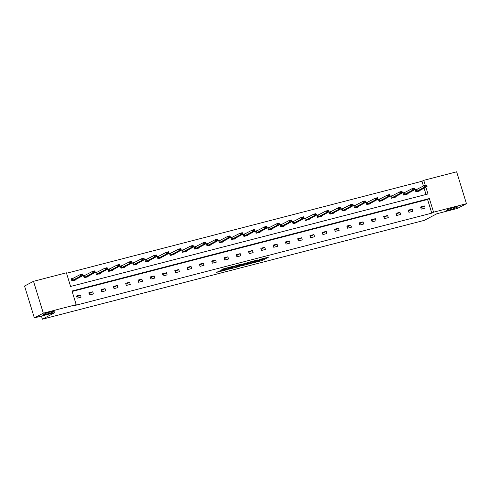 <?xml version="1.0" encoding="UTF-8"?>
<svg xmlns="http://www.w3.org/2000/svg" width="491" height="491" viewBox="0 0 491 491"><rect width="100%" height="100%" fill="white"/><g stroke="black" fill="none" stroke-linecap="round" stroke-linejoin="round"><path stroke-width="0.74" d="M53.722 311.693A5.794 0.534 162.9 0 0 54.219 311.294A5.794 0.534 162.9 0 0 49.781 312.116A5.794 0.534 162.9 0 0 43.638 314.301A5.794 0.534 162.9 0 0 43.147 314.7A5.794 0.534 162.9 0 0 47.584 313.878A5.794 0.534 162.9 0 0 53.722 311.693M457.164 207.288A5.794 0.534 162.9 0 0 457.661 206.889A5.794 0.534 162.9 0 0 453.218 207.711A5.794 0.534 162.9 0 0 447.08 209.896A5.794 0.534 162.9 0 0 446.589 210.295A5.794 0.534 162.9 0 0 451.026 209.479A5.794 0.534 162.9 0 0 457.164 207.288M252.564 263.035L262.194 260.512L268.608 257.118L259.107 259.586L262.059 259.058L255.836 261.31L258.542 260.979L252.564 263.035M219.6 270.964L216.623 272.352L226.241 269.915L233.777 266.128L223.031 268.951L221.306 270.068L231.74 266.877L227.364 269.24L219.6 270.964M423.426 186.009L421.965 181.271L423.758 180.326L456.648 171.813L466.45 203.685L457.489 208.405L436.892 213.738L424.341 220.349L42.404 319.187L54.949 312.577L34.352 317.904L43.318 313.184L33.511 281.312L66.395 272.806L70.6 286.456L427.962 193.976L425.863 187.157M466.45 203.685L433.565 212.198L429.367 198.542L71.999 291.022L76.203 304.678L43.318 313.184M76.203 304.678L74.411 305.617L431.773 213.137L433.565 212.198M240.743 266.067L251.41 263.305L257.824 259.905L247.077 262.728L240.743 266.067M238.264 266.803L228.646 269.24L236.177 265.453L240.578 264.367L238.356 265.766L245.881 262.98L239.387 266.417L238.203 266.601M34.352 317.904L24.55 286.038L33.511 281.312M41.447 316.069L42.404 319.187M85.594 275.058L83.501 275.604L84.164 277.753L88.104 276.734L87.95 276.255M110.168 268.7L108.075 269.24L108.738 271.394L112.678 270.375L112.525 269.89M134.743 262.341L132.65 262.881L133.313 265.036L137.253 264.017L137.106 263.532M159.323 255.983L157.224 256.523L157.887 258.677L161.827 257.658L161.68 257.174M183.898 249.618L181.799 250.165L182.462 252.319L186.402 251.3L186.255 250.815M208.472 243.26L206.373 243.806L207.036 245.954L210.977 244.935L210.829 244.457M233.047 236.901L230.948 237.441L231.611 239.596L235.551 238.577L235.404 238.092M257.622 230.543L255.529 231.083L256.192 233.237L260.126 232.218L259.978 231.734M282.196 224.184L280.103 224.725L280.766 226.879L284.7 225.86L284.553 225.375M306.771 217.82L304.678 218.366L305.341 220.52L309.275 219.495L309.127 219.017M331.345 211.461L329.252 212.002L329.915 214.156L333.849 213.137L333.702 212.658M355.92 205.103L353.827 205.643L354.49 207.797L358.43 206.779L358.277 206.294M380.494 198.745L378.401 199.285L379.064 201.439L383.005 200.42L382.851 199.935M405.069 192.386L402.976 192.926L403.639 195.08L407.579 194.062L407.432 193.577M426.028 194.479L424.071 188.102M421.965 181.271L66.537 273.248M417.362 189.201L415.263 189.747L415.926 191.901L419.866 190.882L419.719 190.398M392.782 195.565L390.689 196.105L391.352 198.26L395.292 197.241L395.138 196.756M368.207 201.924L366.114 202.464L366.777 204.618L370.717 203.599L370.564 203.114M343.632 208.282L341.54 208.822L342.202 210.977L346.143 209.958L345.989 209.473M319.058 214.641L316.965 215.187L317.628 217.335L321.562 216.316L321.415 215.837M294.483 220.999L292.39 221.545L293.053 223.7L296.987 222.681L296.84 222.196M269.909 227.364L267.816 227.904L268.479 230.058L272.413 229.039L272.266 228.554M245.334 233.722L243.241 234.262L243.898 236.417L247.838 235.398L247.691 234.913M220.76 240.081L218.661 240.621L219.324 242.775L223.264 241.756L223.117 241.271M196.185 246.439L194.086 246.985L194.749 249.133L198.689 248.115L198.542 247.636M171.611 252.797L169.512 253.344L170.174 255.498L174.115 254.479L173.967 253.994M147.036 259.162L144.937 259.702L145.6 261.856L149.54 260.838L149.393 260.353M122.455 265.521L120.363 266.061L121.025 268.215L124.966 267.196L124.812 266.711M97.881 271.879L95.788 272.419L96.451 274.573L100.391 273.555L100.238 273.07M73.306 278.237L71.213 278.784L71.876 280.932L75.817 279.913L75.663 279.434M425.292 185.31L423.758 180.326M431.773 213.137L427.575 199.487L72.14 291.47M427.575 199.487L429.367 198.542M76.51 296.005L80.45 294.987L81.113 297.141L77.173 298.16L76.51 296.005M88.797 292.826L92.738 291.807L93.4 293.962L89.46 294.981L88.797 292.826M101.085 289.647L105.025 288.628L105.688 290.782L101.747 291.801L101.085 289.647M113.378 286.468L117.312 285.449L117.975 287.603L114.035 288.622L113.378 286.468M125.665 283.289L129.599 282.27L130.262 284.424L126.328 285.443L125.665 283.289M137.953 280.109L141.887 279.091L142.55 281.245L138.615 282.264L137.953 280.109M150.24 276.93L154.174 275.911L154.837 278.066L150.903 279.084L150.24 276.93M162.527 273.751L166.461 272.732L167.124 274.886L163.19 275.905L162.527 273.751M174.814 270.572L178.749 269.553L179.411 271.701L175.477 272.726L174.814 270.572M187.102 267.392L191.036 266.374L191.699 268.522L187.765 269.541L187.102 267.392M199.389 264.207L203.329 263.188L203.986 265.343L200.052 266.361L199.389 264.207M211.676 261.028L215.617 260.009L216.279 262.163L212.339 263.182L211.676 261.028M223.964 257.849L227.904 256.83L228.567 258.984L224.626 260.003L223.964 257.849M236.251 254.669L240.191 253.651L240.854 255.805L236.914 256.824L236.251 254.669M248.538 251.49L252.478 250.471L253.141 252.626L249.201 253.644L248.538 251.49M260.825 248.311L264.766 247.292L265.428 249.446L261.488 250.465L260.825 248.311M273.113 245.132L277.053 244.113L277.716 246.267L273.775 247.286L273.113 245.132M285.4 241.953L289.34 240.934L290.003 243.088L286.063 244.107L285.4 241.953M297.687 238.773L301.627 237.754L302.29 239.903L298.35 240.928L297.687 238.773M309.974 235.594L313.915 234.575L314.578 236.723L310.637 237.742L309.974 235.594M322.262 232.409L326.202 231.39L326.865 233.544L322.925 234.563L322.262 232.409M334.549 229.229L338.489 228.211L339.152 230.365L335.212 231.384L334.549 229.229M346.836 226.05L350.777 225.031L351.439 227.186L347.499 228.205L346.836 226.05M359.124 222.871L363.064 221.852L363.727 224.006L359.786 225.025L359.124 222.871M371.411 219.692L375.351 218.673L376.014 220.827L372.074 221.846L371.411 219.692M383.704 216.513L387.638 215.494L388.301 217.648L384.361 218.667L383.704 216.513M395.992 213.333L399.926 212.315L400.588 214.469L396.654 215.488L395.992 213.333M408.279 210.154L412.213 209.135L412.876 211.29L408.942 212.308L408.279 210.154M420.566 206.975L424.5 205.956L425.163 208.104L421.229 209.129L420.566 206.975M424.5 205.956L420.842 207.883M412.213 209.135L408.555 211.062M399.926 212.315L396.268 214.242M387.638 215.494L383.98 217.421M375.351 218.673L371.693 220.6M363.064 221.852L359.406 223.779M350.777 225.031L347.119 226.959M338.489 228.211L334.831 230.138M326.202 231.39L322.544 233.317M313.915 234.575L310.257 236.502M301.627 237.754L297.969 239.682M289.34 240.934L285.682 242.861M277.053 244.113L273.395 246.04M264.766 247.292L261.108 249.219M252.478 250.471L248.82 252.399M240.191 253.651L236.533 255.578M227.904 256.83L224.24 258.757M215.617 260.009L211.952 261.936M203.329 263.188L199.665 265.115M191.036 266.374L187.378 268.301M178.749 269.553L175.091 271.48M166.461 272.732L162.803 274.659M154.174 275.911L150.516 277.838M141.887 279.091L138.229 281.018M129.599 282.27L125.941 284.197M117.312 285.449L113.654 287.376M105.025 288.628L101.367 290.555M92.738 291.807L89.08 293.735M80.45 294.987L76.792 296.914M258.72 260.58L261.93 259.653L265.146 257.959M243.861 264.422L247.034 263.599M249.931 263.649L256.327 260.408L251.257 261.985L247.219 264.183L249.931 263.649M247.219 264.183L246.948 263.323L249.146 262.102M234.882 266.748L231.838 267.534M235.269 267.19L240.952 265.281L235.269 267.19L235.005 266.325L235.066 267.35M235.005 266.325L237.644 265.152M415.343 189.992L416.362 189.729M425.556 186.095L426.734 185.788L425.476 185.837L424.697 187.139L424.218 185.592L426.581 184.978L427.06 186.531L424.697 187.139L415.865 191.693M425.476 185.837L424.218 185.592L415.386 190.146M415.889 191.778L418.86 191.011L427.06 186.531L426.734 185.788M418.86 191.011L418.866 191.404M426.654 185.53L426.581 184.978M403.056 193.172L404.075 192.908M413.262 189.274L414.447 188.974L413.189 189.017L412.409 190.324L411.931 188.771L414.294 188.157L414.772 189.71L412.409 190.324L403.577 194.872M413.189 189.017L411.931 188.771L403.099 193.325M403.602 194.958L406.573 194.19L414.772 189.71L414.447 188.974M406.573 194.19L406.579 194.583M414.367 188.71L414.294 188.157M390.762 196.351L391.787 196.087M400.975 192.454L402.16 192.153L400.895 192.196L400.122 193.503L399.643 191.95L402.006 191.337L402.485 192.889L400.122 193.503L391.29 198.057M400.895 192.196L399.643 191.95L390.811 196.504M391.315 198.137L394.285 197.37L402.485 192.889L402.16 192.153M394.285 197.37L394.291 197.763M402.08 191.895L402.006 191.337M378.475 199.53L379.5 199.266M388.688 195.639L389.872 195.332L388.608 195.375L387.835 196.682L387.356 195.13L389.719 194.516L390.198 196.069L387.835 196.682L379.003 201.236M388.608 195.375L387.356 195.13L378.524 199.684M379.027 201.316L381.998 200.549L390.198 196.069L389.872 195.332M381.998 200.549L382.004 200.942M389.793 195.074L389.719 194.516M366.188 202.709L367.213 202.445M376.401 198.818L377.585 198.511L376.321 198.56L375.547 199.862L375.069 198.309L377.432 197.701L377.91 199.248L375.547 199.862L366.716 204.416M376.321 198.56L375.069 198.309L366.237 202.863M366.74 204.495L369.705 203.728L377.91 199.248L377.585 198.511M369.705 203.728L369.717 204.127M377.505 198.254L377.432 197.701M353.901 205.895L354.925 205.625M364.113 201.997L365.298 201.691L364.034 201.74L363.26 203.041L362.781 201.488L365.144 200.88L365.623 202.427L363.26 203.041L354.428 207.595M364.034 201.74L362.781 201.488L353.95 206.042M354.453 207.675L357.417 206.907L365.623 202.427L365.298 201.691M357.417 206.907L357.43 207.306M365.218 201.433L365.144 200.88M341.613 209.074L342.638 208.81M351.826 205.177L353.011 204.87L351.746 204.919L350.967 206.22L350.494 204.667L352.857 204.06L353.33 205.606L350.967 206.22L342.141 210.774M351.746 204.919L350.494 204.667L341.662 209.221M342.166 210.854L345.13 210.087L353.33 205.606L353.011 204.87M345.13 210.087L345.142 210.486M352.931 204.612L352.857 204.06M329.326 212.253L330.351 211.989M339.539 208.356L340.723 208.049L339.459 208.098L338.68 209.399L338.207 207.853L340.57 207.239L341.042 208.785L338.68 209.399L329.854 213.953M339.459 208.098L338.207 207.853L329.375 212.4M329.878 214.039L332.843 213.266L341.042 208.785L340.723 208.049M332.843 213.266L332.855 213.665M340.644 207.791L340.57 207.239M317.039 215.432L318.064 215.168M327.252 211.535L328.436 211.228L327.172 211.277L326.392 212.578L325.92 211.032L328.283 210.418L328.755 211.971L326.392 212.578L317.56 217.132M327.172 211.277L325.92 211.032L317.088 215.586M317.591 217.218L320.555 216.445L328.755 211.971L328.436 211.228M320.555 216.445L320.568 216.844M328.356 210.97L328.283 210.418M304.751 218.612L305.776 218.348M314.964 214.714L316.149 214.407L314.884 214.457L314.105 215.758L313.632 214.211L315.995 213.597L316.468 215.15L314.105 215.758L305.273 220.312M314.884 214.457L313.632 214.211L304.801 218.765M305.304 220.398L308.268 219.63L316.468 215.15L316.149 214.407M308.268 219.63L308.28 220.023M316.069 214.15L315.995 213.597M292.464 221.791L293.489 221.527M302.677 217.894L303.861 217.587L302.597 217.636L301.818 218.937L301.345 217.39L303.708 216.776L304.181 218.329L301.818 218.937L292.986 223.491M302.597 217.636L301.345 217.39L292.513 221.944M293.017 223.577L295.981 222.81L304.181 218.329L303.861 217.587M295.981 222.81L295.993 223.202M303.782 217.329L303.708 216.776M280.177 224.97L281.202 224.706M290.39 221.073L291.574 220.772L290.31 220.815L289.53 222.122L289.058 220.569L291.421 219.956L291.893 221.509L289.53 222.122L280.699 226.676M290.31 220.815L289.058 220.569L280.226 225.124M280.723 226.756L283.694 225.989L291.893 221.509L291.574 220.772M283.694 225.989L283.706 226.382M291.494 220.508L291.421 219.956M267.89 228.149L268.915 227.885M278.102 224.252L279.287 223.951L278.023 223.994L277.243 225.301L276.764 223.749L279.127 223.135L279.606 224.688L277.243 225.301L268.411 229.856M278.023 223.994L276.764 223.749L267.939 228.303M268.436 229.935L271.406 229.168L279.606 224.688L279.287 223.951M271.406 229.168L271.419 229.561M279.207 223.693L279.127 223.135M255.602 231.329L256.627 231.065M265.815 227.437L266.994 227.13L265.735 227.173L264.956 228.481L264.477 226.928L266.84 226.314L267.319 227.867L264.956 228.481L256.124 233.035M265.735 227.173L264.477 226.928L255.651 231.482M256.149 233.115L259.119 232.347L267.319 227.867L266.994 227.13M259.119 232.347L259.131 232.74M266.92 226.873L266.84 226.314M243.315 234.514L244.334 234.244M253.528 230.617L254.706 230.31L253.448 230.359L252.669 231.66L252.19 230.107L254.553 229.5L255.032 231.046L252.669 231.66L243.837 236.214M253.448 230.359L252.19 230.107L243.364 234.661M243.861 236.294L246.832 235.527L255.032 231.046L254.706 230.31M246.832 235.527L246.844 235.925M254.626 230.052L254.553 229.5M231.028 237.693L232.047 237.423M241.241 233.796L242.419 233.489L241.161 233.538L240.381 234.839L239.903 233.286L242.266 232.679L242.744 234.225L240.381 234.839L231.549 239.393M241.161 233.538L239.903 233.286L231.071 237.84M231.574 239.473L234.545 238.706L242.744 234.225L242.419 233.489M234.545 238.706L234.557 239.105M242.339 233.231L242.266 232.679M218.74 240.872L219.759 240.608M228.953 236.975L230.132 236.668L228.874 236.717L228.094 238.018L227.615 236.466L229.978 235.858L230.457 237.405L228.094 238.018L219.262 242.572M228.874 236.717L227.615 236.466L218.783 241.02M219.287 242.652L222.257 241.885L230.457 237.405L230.132 236.668M222.257 241.885L222.27 242.284M230.052 236.41L229.978 235.858M206.453 244.052L207.472 243.788M216.666 240.154L217.844 239.847L216.586 239.896L215.807 241.198L215.328 239.651L217.691 239.037L218.17 240.59L215.807 241.198L206.975 245.752M216.586 239.896L215.328 239.651L206.496 244.199M206.999 245.838L209.97 245.064L218.17 240.59L217.844 239.847M209.97 245.064L209.982 245.463M217.765 239.59L217.691 239.037M194.166 247.231L195.185 246.967M204.379 243.333L205.557 243.027L204.299 243.076L203.52 244.377L203.041 242.83L205.404 242.216L205.882 243.769L203.52 244.377L194.688 248.931M204.299 243.076L203.041 242.83L194.209 247.384M194.712 249.017L197.683 248.243L205.882 243.769L205.557 243.027M197.683 248.243L197.695 248.642M205.477 242.769L205.404 242.216M181.879 250.41L182.898 250.146M192.091 246.513L193.27 246.206L192.012 246.255L191.232 247.556L190.754 246.009L193.116 245.396L193.595 246.948L191.232 247.556L182.4 252.11M192.012 246.255L190.754 246.009L181.922 250.563M182.425 252.196L185.395 251.429L193.595 246.948L193.27 246.206M185.395 251.429L185.408 251.822M193.19 245.948L193.116 245.396M169.591 253.589L170.61 253.325M179.804 249.692L180.983 249.385L179.724 249.434L178.945 250.735L178.466 249.189L180.829 248.575L181.308 250.128L178.945 250.735L170.113 255.289M179.724 249.434L178.466 249.189L169.634 253.743M170.138 255.375L173.108 254.608L181.308 250.128L180.983 249.385M173.108 254.608L173.114 255.001M180.903 249.127L180.829 248.575M157.304 256.768L158.323 256.505M167.517 252.871L168.695 252.57L167.437 252.613L166.658 253.921L166.179 252.368L168.542 251.754L169.021 253.307L166.658 253.921L157.826 258.475M167.437 252.613L166.179 252.368L157.347 256.922M157.85 258.554L160.821 257.787L169.021 253.307L168.695 252.57M160.821 257.787L160.827 258.18M168.616 252.306L168.542 251.754M145.017 259.948L146.036 259.684M155.23 256.05L156.408 255.75L155.15 255.793L154.37 257.1L153.892 255.547L156.255 254.933L156.733 256.486L154.37 257.1L145.539 261.654M155.15 255.793L153.892 255.547L145.06 260.101M145.563 261.734L148.534 260.966L156.733 256.486L156.408 255.75M148.534 260.966L148.54 261.359M156.328 255.492L156.255 254.933M132.73 263.127L133.748 262.863M142.942 259.236L144.121 258.929L142.863 258.972L142.083 260.279L141.604 258.726L143.967 258.113L144.446 259.665L142.083 260.279L133.251 264.833M142.863 258.972L141.604 258.726L132.773 263.28M133.276 264.913L136.246 264.146L144.446 259.665L144.121 258.929M136.246 264.146L136.252 264.539M144.041 258.671L143.967 258.113M120.436 266.312L121.461 266.042M130.649 262.415L131.834 262.108L130.575 262.157L129.796 263.458L129.317 261.906L131.68 261.298L132.159 262.845L129.796 263.458L120.964 268.012M130.575 262.157L129.317 261.906L120.485 266.46M120.989 268.092L123.959 267.325L132.159 262.845L131.834 262.108M123.959 267.325L123.965 267.724M131.754 261.85L131.68 261.298M108.149 269.491L109.174 269.228M118.362 265.594L119.546 265.287L118.282 265.336L117.509 266.638L117.03 265.085L119.393 264.477L119.872 266.024L117.509 266.638L108.677 271.192M118.282 265.336L117.03 265.085L108.198 269.639M108.701 271.271L111.672 270.504L119.872 266.024L119.546 265.287M111.672 270.504L111.678 270.903M119.466 265.03L119.393 264.477M95.862 272.671L96.887 272.407M106.074 268.773L107.259 268.467L105.995 268.516L105.221 269.817L104.743 268.264L107.106 267.656L107.584 269.203L105.221 269.817L96.389 274.371M105.995 268.516L104.743 268.264L95.911 272.818M96.414 274.451L99.378 273.683L107.584 269.203L107.259 268.467M99.378 273.683L99.391 274.082M107.179 268.209L107.106 267.656M83.574 275.85L84.599 275.586M93.787 271.953L94.972 271.646L93.707 271.695L92.934 272.996L92.455 271.449L94.818 270.836L95.297 272.388L92.934 272.996L84.102 277.55M93.707 271.695L92.455 271.449L83.623 275.997M84.127 277.636L87.091 276.863L95.297 272.388L94.972 271.646M87.091 276.863L87.103 277.262M94.892 271.388L94.818 270.836M71.287 279.029L72.312 278.765M81.5 275.132L82.684 274.825L81.42 274.874L80.641 276.175L80.168 274.629L82.531 274.015L83.004 275.568L80.641 276.175L71.815 280.729M81.42 274.874L80.168 274.629L71.336 279.183M71.839 280.815L74.804 280.042L83.004 275.568L82.684 274.825M74.804 280.042L74.816 280.441M82.605 274.567L82.531 274.015M261.93 259.653L262.194 260.512M260.807 260.04L261.071 260.899M251.134 261.586L251.257 261.985M247.194 263.127L247.458 263.986M237.712 265.06L237.932 265.784M237.601 265.165L237.865 266.03M236.472 265.551L236.742 266.41M227.29 267.755L227.401 268.111M226.142 268.049L226.333 268.669M224.995 268.35L225.209 269.056M416.184 189.814L416.663 191.361M416.331 189.747L416.81 191.294M403.897 192.994L404.375 194.54M404.044 192.926L404.523 194.473M391.609 196.173L392.088 197.72M391.757 196.105L392.235 197.658M379.322 199.352L379.801 200.905M379.469 199.285L379.948 200.837M367.035 202.531L367.513 204.084M367.182 202.464L367.661 204.017M354.748 205.711L355.226 207.263M354.895 205.643L355.367 207.196M342.46 208.89L342.939 210.443M342.608 208.822L343.08 210.375M330.173 212.069L330.652 213.622M330.32 212.002L330.793 213.554M317.886 215.248L318.364 216.801M318.033 215.187L318.506 216.734M305.598 218.427L306.077 219.98M305.746 218.366L306.218 219.913M293.311 221.613L293.79 223.16M293.458 221.545L293.931 223.092M281.024 224.792L281.496 226.339M281.165 224.725L281.644 226.271M268.737 227.971L269.209 229.518M268.878 227.904L269.356 229.457M256.449 231.151L256.922 232.703M256.59 231.083L257.069 232.636M244.162 234.33L244.635 235.883M244.303 234.262L244.782 235.815M231.875 237.509L232.347 239.062M232.016 237.441L232.495 238.994M219.587 240.688L220.06 242.241M219.729 240.621L220.207 242.173M207.294 243.867L207.773 245.42M207.441 243.8L207.92 245.353M195.007 247.047L195.486 248.599M195.154 246.985L195.633 248.532M182.72 250.226L183.198 251.779M182.867 250.165L183.346 251.711M170.432 253.411L170.911 254.958M170.58 253.344L171.058 254.89M158.145 256.59L158.624 258.137M158.292 256.523L158.771 258.07M145.858 259.77L146.336 261.316M146.005 259.702L146.484 261.255M133.57 262.949L134.049 264.502M133.718 262.881L134.196 264.434M121.283 266.128L121.762 267.681M121.43 266.061L121.909 267.613M108.996 269.307L109.475 270.86M109.143 269.24L109.622 270.793M96.709 272.487L97.187 274.039M96.856 272.419L97.335 273.972M84.421 275.666L84.9 277.219M84.569 275.598L85.041 277.151M72.134 278.845L72.613 280.398M72.281 278.784L72.754 280.33M237.626 265.079L237.859 265.846M222.914 270.111L223.024 270.473"/></g></svg>
